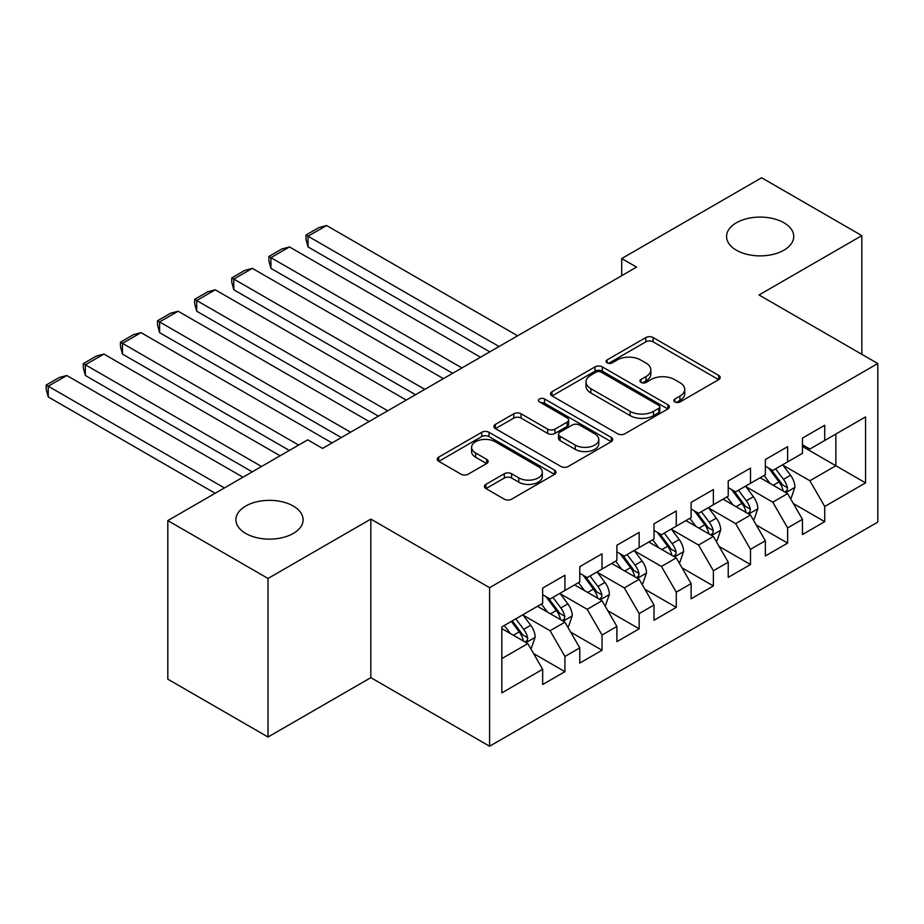 <?xml version="1.0" encoding="UTF-8"?>
<svg xmlns="http://www.w3.org/2000/svg" width="924" height="924" viewBox="0 0 924 924"><rect width="100%" height="100%" fill="white"/><g stroke="black" fill="none" stroke-linecap="round" stroke-linejoin="round"><path stroke-width="1.39" d="M674.89 401.963A3.604 2.079 0 0 0 679.995 401.963L718.699 379.614A5.151 2.98 0 0 0 720.212 377.512A5.151 2.98 0 0 0 718.699 375.41L653.129 337.549A5.151 2.98 0 0 0 645.841 337.549L607.137 359.898A3.604 2.079 0 0 0 606.075 361.365A3.604 2.079 0 0 0 607.137 362.843A3.604 2.079 0 0 0 612.231 362.843L617.244 359.944A16.482 9.517 0 0 1 640.563 359.944L646.026 363.097A16.482 9.517 0 0 1 650.854 369.831A16.482 9.517 0 0 1 646.026 376.565L641.013 379.452A3.604 2.079 0 0 0 639.962 380.931A3.604 2.079 0 0 0 641.013 382.397A3.604 2.079 0 0 0 646.119 382.397L651.12 379.51A16.482 9.517 0 0 1 674.439 379.51L679.902 382.663A16.482 9.517 0 0 1 684.73 389.385A16.482 9.517 0 0 1 679.902 396.119L674.89 399.018A3.604 2.079 0 0 0 673.839 400.485A3.604 2.079 0 0 0 674.89 401.963L674.89 399.018M293.266 506.029A33.587 19.392 0 0 0 256.653 501.824A33.587 19.392 0 0 0 235.92 519.75A33.587 19.392 0 0 0 245.761 533.46A33.587 19.392 0 0 0 282.363 537.664A33.587 19.392 0 0 0 303.107 519.75A33.587 19.392 0 0 0 293.266 506.029M783.899 222.765A33.587 19.392 0 0 0 747.297 218.561A33.587 19.392 0 0 0 726.564 236.475A33.587 19.392 0 0 0 736.393 250.196A33.587 19.392 0 0 0 773.007 254.4A33.587 19.392 0 0 0 793.739 236.475A33.587 19.392 0 0 0 783.899 222.765M485.92 484.349A5.151 2.98 0 0 0 484.407 486.451A5.151 2.98 0 0 0 485.92 488.553L504.319 499.179A5.151 2.98 0 0 0 511.596 499.179L554.585 474.358A5.151 2.98 0 0 0 556.098 472.256A5.151 2.98 0 0 0 554.585 470.154L489.015 432.293A5.151 2.98 0 0 0 481.727 432.293L438.738 457.114A5.151 2.98 0 0 0 437.237 459.216A5.151 2.98 0 0 0 438.738 461.319L460.961 474.151A5.151 2.98 0 0 0 468.249 474.151L486.648 463.525A5.151 2.98 0 0 0 488.149 461.423A5.151 2.98 0 0 0 486.648 459.32L475.629 452.956A13.779 7.958 0 0 1 471.587 447.332A13.779 7.958 0 0 1 480.099 439.986A13.779 7.958 0 0 1 495.114 441.707L538.288 466.632A13.779 7.958 0 0 1 542.319 472.256A13.779 7.958 0 0 1 533.818 479.614A13.779 7.958 0 0 1 518.791 477.881L511.596 473.735A5.151 2.98 0 0 0 504.319 473.735L485.92 484.349L485.92 488.553M268.029 578.459L268.029 737.017L370.836 677.662L370.836 519.103L268.029 578.459L167.822 520.605L307.738 439.824L322.58 448.394L636.567 267.117L621.713 258.547L621.713 275.687M370.836 519.103L489.593 587.664L877.8 363.536L877.8 522.106L489.593 746.234L489.593 587.664M861.838 354.331L861.838 235.62L759.031 294.975L877.8 363.536M861.838 235.62L761.63 177.766L621.713 258.547M617.613 433.772A5.151 2.98 0 0 0 624.89 433.772L667.879 408.951A5.151 2.98 0 0 0 669.392 406.849A5.151 2.98 0 0 0 667.879 404.747L602.309 366.886A5.151 2.98 0 0 0 595.021 366.886L552.032 391.707A5.151 2.98 0 0 0 550.531 393.809A5.151 2.98 0 0 0 552.032 395.911L617.613 433.772M540.91 402.737A3.604 2.079 0 0 1 544.571 403.245L544.571 398.96L611.238 437.445A5.151 2.98 0 0 1 612.739 439.558A5.151 2.98 0 0 1 611.238 441.66L568.248 466.47A5.151 2.98 0 0 1 560.96 466.47L495.391 428.621L495.391 424.405A5.151 2.98 0 0 0 493.878 426.518A5.151 2.98 0 0 0 495.391 428.621M495.391 424.405L513.79 413.79A5.151 2.98 0 0 1 521.067 413.79L547.666 429.14A5.151 2.98 0 0 0 554.954 429.14L567.151 422.095A5.151 2.98 0 0 0 568.664 419.993A5.151 2.98 0 0 0 567.151 417.891L539.466 401.905A3.604 2.079 0 0 1 538.415 400.438A3.604 2.079 0 0 1 540.632 398.51A3.604 2.079 0 0 1 544.571 398.96M802.459 446.465L835.862 465.754L835.862 434.037L865.557 416.897L824.728 440.471L824.728 425.248L802.459 438.103L802.459 453.326L787.618 461.896L787.618 446.673L765.349 459.54L765.349 474.751L750.496 483.321L750.496 468.11L728.227 480.965L728.227 496.176L713.386 504.747L713.386 489.535L691.117 502.39L691.117 517.602L676.276 526.172L676.276 510.96L654.007 523.816L654.007 539.027L639.165 547.597L639.165 532.386L616.897 545.241L616.897 560.452L602.044 569.034L602.044 553.811L579.775 566.666L579.775 581.889L564.934 590.459L564.934 575.248L542.665 588.103L542.665 603.314L501.836 626.888L501.836 692.885L542.665 669.311L527.823 643.601L501.836 628.597M865.557 416.897L865.557 482.894L824.728 506.468L809.886 480.746L782.975 465.211M793.37 503.568L824.728 521.679L824.728 506.468M824.728 521.679L802.459 534.534L802.459 519.323L787.618 527.893L772.764 502.171L745.864 486.636M756.259 524.994L787.618 543.104L787.618 527.893M787.618 543.104L765.349 555.959L765.349 540.748L750.496 549.318L735.654 523.608L708.743 508.073M719.138 546.419L750.496 564.529L750.496 549.318M750.496 564.529L728.227 577.385L728.227 562.173L713.386 570.743L698.544 545.033L671.633 529.498M682.028 567.856L713.386 585.955L713.386 570.743M713.386 585.955L691.117 598.81L691.117 583.598L676.276 592.169L661.434 566.458L634.522 550.923M644.917 589.281L676.276 607.38L676.276 592.169M676.276 607.38L654.007 620.235L654.007 605.024L639.165 613.594L624.312 587.883L597.412 572.349M607.796 610.706L639.165 628.817L639.165 613.594M639.165 628.817L616.897 641.672L616.897 626.449L602.044 635.031L587.202 609.309L560.291 593.774M570.686 632.131L602.044 650.242L602.044 635.031M602.044 650.242L579.775 663.097L579.775 647.886L564.934 656.456L550.092 630.734L523.18 615.199M533.575 653.557L564.934 671.667L564.934 656.456M564.934 671.667L542.665 684.522L542.665 669.311M542.665 594.744L550.092 599.029L564.934 590.459M501.836 658.593L527.823 643.601M579.775 573.319L587.202 577.604L602.044 569.034M550.092 630.734L564.934 622.164L537.468 606.317M579.775 647.886L564.934 622.164M616.897 551.882L624.312 556.167L639.165 547.597M587.202 609.309L602.044 600.739L574.578 584.88M616.897 626.449L602.044 600.739M654.007 530.457L661.434 534.742L676.276 526.172M624.312 587.883L639.165 579.313L611.7 563.455M654.007 605.024L639.165 579.313M691.117 509.032L698.544 513.317L713.386 504.747M661.434 566.458L676.276 557.888L648.81 542.03M691.117 583.598L676.276 557.888M728.227 487.606L735.654 491.891L750.496 483.321M698.544 545.033L713.386 536.463L685.92 520.605M728.227 562.173L713.386 536.463M765.349 466.181L772.764 470.466L787.618 461.896M735.654 523.608L750.496 515.038L723.042 499.179M765.349 540.748L750.496 515.038M802.459 444.756L809.886 449.041L824.728 440.471M772.764 502.171L787.618 493.601L760.152 477.754M802.459 519.323L787.618 493.601M167.822 520.605L167.822 679.163L268.029 737.017M370.836 677.662L489.593 746.234M809.886 480.746L835.862 465.754L865.557 482.894M676.333 402.471L679.902 400.404A16.482 9.517 0 0 0 684.73 393.682L684.73 389.385M650.854 369.831L650.854 374.116A16.482 9.517 0 0 1 646.026 380.85L642.457 382.906M718.629 379.649L653.129 341.834A5.151 2.98 0 0 0 645.841 341.834L608.581 363.351M667.809 408.986L602.309 371.171A5.151 2.98 0 0 0 595.021 371.171L552.102 395.946M658.777 408.316A3.604 2.079 0 0 0 659.828 406.849A3.604 2.079 0 0 0 658.777 405.37L601.212 372.141A3.604 2.079 0 0 0 596.119 372.141L590.829 375.19A16.482 9.517 0 0 0 586.001 381.924A16.482 9.517 0 0 0 590.829 388.658L630.18 411.365A16.482 9.517 0 0 0 653.487 411.365L658.777 408.316L658.777 412.601A3.604 2.079 0 0 0 659.828 411.134L659.828 406.849M586.001 381.924L586.001 386.209A16.482 9.517 0 0 0 590.829 392.943L590.829 388.658M658.777 412.601L653.487 415.65A16.482 9.517 0 0 1 630.18 415.65L590.829 392.943M495.46 428.655L513.79 418.075L513.79 413.79M568.664 419.993L568.664 424.278A5.151 2.98 0 0 1 567.151 426.38L554.954 433.425A5.151 2.98 0 0 1 547.666 433.425L521.067 418.075A5.151 2.98 0 0 0 513.79 418.075M544.571 403.245L611.168 441.695M575.259 445.079A13.779 7.958 0 0 0 590.274 446.8A13.779 7.958 0 0 0 598.787 439.443A13.779 7.958 0 0 0 594.744 433.818L579.544 425.04A5.151 2.98 0 0 0 572.256 425.04L560.048 432.086A5.151 2.98 0 0 0 558.546 434.188A5.151 2.98 0 0 0 560.048 436.29L575.259 445.079L575.259 449.364A13.779 7.958 0 0 0 590.274 451.085A13.779 7.958 0 0 0 598.787 443.728L598.787 439.443M558.546 434.188L558.546 438.473A5.151 2.98 0 0 0 560.048 440.575L560.048 436.29M575.259 449.364L560.048 440.575M542.319 472.256L542.319 476.541A13.779 7.958 0 0 1 533.818 483.899A13.779 7.958 0 0 1 518.791 482.166L511.596 478.02A5.151 2.98 0 0 0 504.319 478.02L485.989 488.6M471.587 447.332L471.587 451.617A13.779 7.958 0 0 0 475.629 457.241L475.629 452.956M486.578 463.571L475.629 457.241M554.516 474.405L489.015 436.578A5.151 2.98 0 0 0 481.727 436.578L438.808 461.365M790.366 498.359L791.256 497.851L794.963 487.133A13.906 8.027 -120 0 0 790.528 475.294L782.64 464.76M499.052 346.512L308.038 236.221L326.588 225.514L517.613 335.793M770.073 483.483L764.079 475.479M308.038 246.939L305.994 239.328L305.994 235.043L308.038 236.221L308.038 246.939L489.778 351.859M761.284 478.401L760.602 477.489M784.996 492.088L787.144 490.159L787.456 487.722A13.906 8.027 -120 0 0 783.471 479.36L775.582 468.838M771.09 469.496L780.826 482.49A7.08 4.089 60 0 1 782.108 484.638L787.456 487.722M768.641 468.075L779.013 481.935A13.906 8.027 60 0 1 782.998 490.298L783.275 491.106M305.994 235.043L318.988 227.547L326.588 225.514M753.245 519.785L754.134 519.276L757.853 508.558A13.906 8.027 -120 0 0 753.406 496.719L745.529 486.197M461.942 367.937L270.917 257.646L289.478 246.939L480.503 357.218M732.963 504.908L726.969 496.904M270.917 268.364L268.884 260.753L268.884 256.468L270.917 257.646L270.917 268.364L452.668 373.296M724.162 499.826L723.48 498.914M747.886 513.525L750.034 511.584L750.334 509.159A13.906 8.027 -120 0 0 746.361 500.785L738.472 490.263M733.968 490.921L743.716 503.915A7.08 4.089 60 0 1 744.998 506.075L750.334 509.159M731.531 489.512L741.903 503.361A13.906 8.027 60 0 1 745.887 511.723L746.165 512.531M268.884 256.468L281.866 248.972L289.478 246.939M716.135 541.221L717.024 540.702L720.732 529.983A13.906 8.027 -120 0 0 716.296 518.145L708.408 507.623M424.832 389.362L233.807 279.071L252.368 268.364L443.381 378.644M695.853 526.333L689.858 518.329M233.807 289.79L231.762 282.178L231.762 277.893L233.807 279.071L233.807 289.79L415.546 394.721M687.052 521.252L686.37 520.351M710.764 534.95L712.924 533.009L713.224 530.584A13.906 8.027 -120 0 0 709.239 522.21L701.362 511.688M696.858 512.346L706.594 525.34A7.08 4.089 60 0 1 707.888 527.5L713.224 530.584M694.409 510.937L704.793 524.786A13.906 8.027 60 0 1 708.777 533.148L709.054 533.957M231.762 277.893L244.756 270.397L252.368 268.364M679.024 562.647L679.914 562.127L683.621 551.42A13.906 8.027 -120 0 0 679.186 539.57L671.298 529.048M387.71 410.787L196.697 300.508L215.246 289.79L406.271 400.08M658.731 547.759L652.737 539.766M196.697 311.215L194.652 303.615L194.652 299.33L196.697 300.508L196.697 311.215L378.436 416.147M649.942 542.688L649.26 541.776M673.654 556.375L675.814 554.435L676.114 552.009A13.906 8.027 -120 0 0 672.129 543.647L664.252 533.113M659.748 533.772L669.484 546.777A7.08 4.089 60 0 1 670.766 548.925L676.114 552.009M657.299 532.363L667.682 546.211A13.906 8.027 60 0 1 671.656 554.585L671.944 555.382M194.652 299.33L207.646 291.822L215.246 289.79M641.903 584.072L642.804 583.552L646.511 572.845A13.906 8.027 -120 0 0 642.064 560.995L634.187 550.473M350.6 432.213L159.586 321.933L178.136 311.215L369.161 421.506M621.621 569.184L615.627 561.191M159.586 332.64L157.542 325.04L157.542 320.755L159.586 321.933L159.586 332.64L341.326 437.572M612.831 564.114L612.138 563.201M636.544 577.8L638.692 575.86L639.004 573.434A13.906 8.027 -120 0 0 635.019 565.072L627.13 554.55M622.637 555.197L632.374 568.202A7.08 4.089 60 0 1 633.656 570.351L639.004 573.434M620.189 553.788L630.561 567.636A13.906 8.027 60 0 1 634.545 576.01L634.823 576.807M157.542 320.755L170.524 313.248L178.136 311.215M604.793 605.497L605.682 604.989L609.39 594.271A13.906 8.027 -120 0 0 604.954 582.42L597.077 571.898M298.648 445.068L122.465 343.358L141.025 332.64L332.051 442.931M584.511 590.621L578.516 582.617M122.465 354.077L120.432 346.465L120.432 342.18L122.465 343.358L122.465 354.077L289.362 450.427M575.71 585.539L575.028 584.626M599.422 599.226L601.582 597.285L601.882 594.86A13.906 8.027 -120 0 0 597.909 586.497L590.02 575.975M585.516 576.634L595.252 589.628A7.08 4.089 60 0 1 596.546 591.776L601.882 594.86M583.079 575.213L593.451 589.073A13.906 8.027 60 0 1 597.435 597.435L597.712 598.244M120.432 342.18L133.414 334.684L141.025 332.64M567.683 626.922L568.572 626.414L572.279 615.696A13.906 8.027 -120 0 0 567.844 603.857L559.956 593.324M261.527 466.505L85.355 364.784L103.915 354.077L280.088 455.786M547.389 612.046L541.406 604.042M85.355 375.502L83.31 367.891L83.31 363.606L85.355 364.784L85.355 375.502L252.252 471.852M538.6 606.964L537.918 606.052M562.312 620.651L564.472 618.722L564.772 616.285A13.906 8.027 -120 0 0 560.787 607.923L552.91 597.401M548.406 598.059L558.142 611.053A7.08 4.089 60 0 1 559.436 613.201L564.772 616.285M545.957 596.638L556.34 610.498A13.906 8.027 60 0 1 560.314 618.861L560.602 619.669M83.31 363.606L96.304 356.11L103.915 354.077M530.572 648.348L531.462 647.84L535.169 637.121A13.906 8.027 -120 0 0 530.734 625.282L522.845 614.76M224.417 487.93L48.244 386.209L66.794 375.502L242.977 477.211M510.279 633.471L504.285 625.467M48.244 396.927L46.2 389.316L46.2 385.031L48.244 386.209L48.244 396.927L215.142 493.289M525.202 642.088L527.35 640.147L527.662 637.722A13.906 8.027 -120 0 0 523.677 629.348L515.788 618.826M512.312 620.836L521.032 632.478A7.08 4.089 60 0 1 522.314 634.638L527.662 637.722M511.342 621.402L519.219 631.924A13.906 8.027 60 0 1 523.203 640.286L523.481 641.094M46.2 385.031L59.194 377.535L66.794 375.502M679.902 400.404L679.902 396.119M641.013 382.397L641.013 379.452M646.026 380.85L646.026 376.565M607.137 362.843L607.137 359.898M645.841 341.834L645.841 337.549M653.129 341.834L653.129 337.549M718.699 379.614L718.699 375.41M552.032 395.911L552.032 391.707M595.021 371.171L595.021 366.886M602.309 371.171L602.309 366.886M667.879 408.951L667.879 404.747M630.18 415.65L630.18 411.365M653.487 415.65L653.487 411.365M521.067 418.075L521.067 413.79M547.666 433.425L547.666 429.14M554.954 433.425L554.954 429.14M567.151 426.38L567.151 422.095M611.238 441.66L611.238 437.445M504.319 478.02L504.319 473.735M511.596 478.02L511.596 473.735M518.791 482.166L518.791 477.881M486.648 463.525L486.648 459.32M438.738 461.319L438.738 457.114M481.727 436.578L481.727 432.293M489.015 436.578L489.015 432.293M554.585 474.358L554.585 470.154M785.874 492.596L794.871 487.398M783.471 479.36L790.528 475.294M773.203 485.285L779.013 481.935M748.752 514.021L757.761 508.835M746.361 500.785L753.406 496.719M736.093 506.71L741.903 503.361M711.642 535.458L720.639 530.261M709.239 522.21L716.296 518.145M698.983 528.147L704.793 524.786M674.532 556.883L683.529 551.686M672.129 543.647L679.186 539.57M661.861 549.572L667.682 546.211M637.421 578.308L646.419 573.111M635.019 565.072L642.064 560.995M624.751 570.997L630.561 567.636M600.3 599.734L609.309 594.536M597.909 586.497L604.954 582.42M587.641 592.423L593.451 589.073M563.19 621.159L572.187 615.962M560.787 607.923L567.844 603.857M550.531 613.848L556.34 610.498M526.079 642.584L535.077 637.398M523.677 629.348L530.734 625.282M513.409 635.273L519.219 631.924"/></g></svg>
